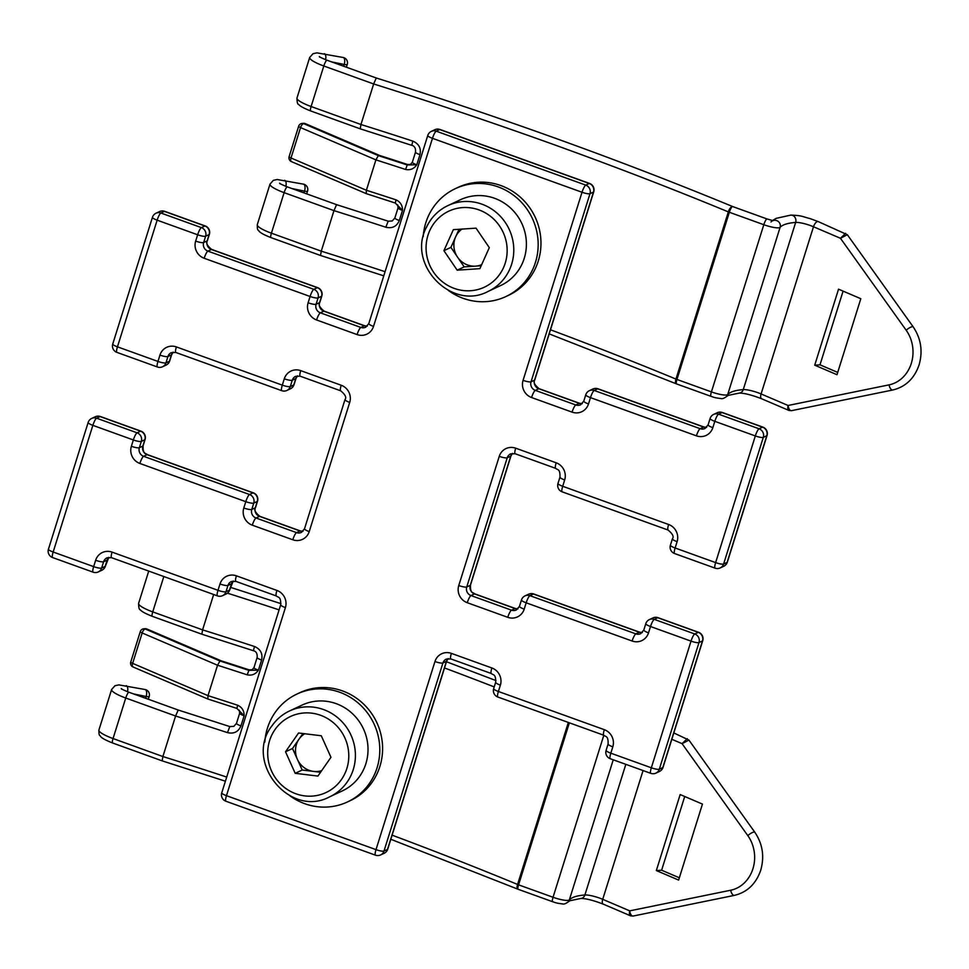 <?xml version="1.0" encoding="UTF-8"?>
<svg xmlns="http://www.w3.org/2000/svg" width="969" height="969" viewBox="0 0 969 969"><rect width="100%" height="100%" fill="white"/><g stroke="black" fill="none" stroke-linecap="round" stroke-linejoin="round"><path stroke-width="1.45" d="M613.244 759.793L569.336 899.898A135.394 26.72 -162.6 0 1 572.618 897.621A135.394 26.72 -162.6 0 1 584.888 894.993A13.542 2.677 -162.6 0 1 602.718 899.317L629.693 910.86C629.087 913.985 629.535 915.657 631.049 915.887M643.065 770.561L602.718 899.317A5.414 2.41 113.2 0 0 603.227 904.125L630.589 915.826M730.699 890.232A33.951 29.639 -93.7 0 0 752.925 868.769A33.951 29.639 -93.7 0 0 747.814 835.617A5.414 1.526 -35.6 0 1 754.088 832.056A5.414 1.526 -35.6 0 1 754.851 832.298C762.639 843.89 764.602 856.535 760.726 870.223C756.014 883.861 747.244 892.243 734.417 895.368A5.414 2.628 78.5 0 1 734.236 895.392A5.414 2.628 78.5 0 1 730.699 890.232L629.693 910.86C630.213 914.094 631.291 915.838 632.914 916.08L633.266 916.008M747.814 835.617L682.079 743.671L687.239 738.681M671.832 739.286L682.079 743.671L688.935 740.086L754.851 832.298M121.67 689.189L121.222 688.547C122.3 689.007 119.599 688.462 128.986 692.266A5.414 1.114 109.8 0 0 128.732 692.302A5.414 1.114 109.8 0 0 125.74 698.019L113.046 738.548A5.414 1.114 109.8 0 0 112.61 742.993C105.803 740.304 101.793 738.124 100.57 736.44C100.146 734.829 98.777 737.179 98.923 730.02A20.313 4.009 17.4 0 0 113.046 738.548L162.889 756.535L175.595 716.006L125.74 698.019A20.313 4.009 -162.6 0 1 111.617 689.492L114.996 685.713L118.86 684.889L145.096 689.516A5.414 2.483 -78.6 0 1 145.604 689.758A5.414 2.483 -78.6 0 1 146.149 696.481L133.637 693.949M679.342 877.793L661.621 870.21L684.72 796.506M680.165 794.556L702.44 804.088L678.627 880.082L656.34 870.55L680.165 794.556M247.204 674.836L248.876 670.354L258.432 670.136C255.671 674.194 251.928 675.768 247.204 674.836A926.63 182.899 17.4 0 0 217.54 665.243L208.008 695.645A926.63 182.899 -162.6 0 1 237.671 705.238C242.044 707.285 244.2 710.786 244.14 715.74L236.896 708.412L207.826 699L133.032 666.975A4.058 1.817 -66.8 0 1 132.644 663.365A4.058 0.799 -162.6 0 1 130.754 662.021A4.058 4.058 0 0 0 133.032 666.975A4.058 1.817 -66.8 0 0 133.431 667.035M261.606 660.01C262.914 653.627 260.528 649.121 254.459 646.493L253.418 650.72C256.216 651.362 257.451 653.615 257.136 657.491L257.136 657.491A5.414 1.066 -162.6 0 0 261.606 660.01L258.432 670.136A5.414 1.066 17.4 0 1 253.963 667.617L257.136 657.491M163.822 576.531L152.739 611.887A5.414 1.114 109.8 0 0 152.303 616.332C145.495 613.631 141.486 611.463 140.299 609.816C139.185 609.767 138.628 607.611 138.615 603.36A20.313 4.009 17.4 0 0 152.739 611.887L202.582 629.874L213.665 594.506M128.986 692.266L178.199 710.023L229.786 726.556L227.473 732.625C233.929 734.078 238.422 731.825 240.966 725.866L244.14 715.74A5.414 1.066 -162.6 0 1 239.67 713.22L239.27 710.216M656.34 870.55L661.621 870.21M226.698 777.065A926.63 182.899 -162.6 0 0 162.889 756.535L162.186 760.75M518.064 889.239A5.414 2.168 -67.5 0 1 517.906 889.191A5.414 2.168 -67.5 0 1 517.567 884.455L568.343 722.45M178.199 710.023L175.595 716.006A926.63 182.899 17.4 0 1 227.473 732.625M229.701 726.629L233.868 726.338L236.497 723.359A5.414 1.066 17.4 0 0 240.966 725.866M254.459 646.493A926.63 182.899 -162.6 0 0 202.582 629.874L201.879 634.089M143.897 628.784L145.12 628.711A4.058 3.537 86.4 0 1 146.573 628.966L145.338 629.038A4.058 3.537 86.4 0 0 143.897 628.784A4.058 4.058 0 0 0 140.275 631.631A4.058 0.799 -162.6 0 0 142.164 632.963L217.54 665.243L219.951 660.991A930.688 183.698 -162.6 0 1 248.876 670.354A9.472 1.865 -162.6 0 1 249.215 669.894L252.122 669.773L253.963 667.617A5.414 1.066 17.4 0 1 254.144 667.447M220.351 660.555A933.401 184.231 17.4 0 1 249.215 669.894L220.351 660.555L146.573 628.966A4.058 1.817 -66.8 0 1 146.985 629.026A4.058 4.058 0 0 0 145.12 628.711M237.671 705.238L236.896 708.412M219.951 660.991L145.338 629.038A4.058 1.817 -66.8 0 0 142.164 632.963L132.644 663.365L208.008 695.645L207.826 699M304.702 733.751A20.446 19.598 -115.1 0 0 299.046 739.105L292.517 748.492L285.516 751.774L295.194 773.31L317.917 776.072L330.962 757.298L321.284 735.762L298.561 733L285.516 751.774M329.726 796.797L342.336 790.898A47.384 45.41 -115.1 0 0 359.79 776.133A47.384 45.41 -115.1 0 0 357.016 718.562A47.384 45.41 -115.1 0 0 302.158 705.057L289.549 710.955A47.384 45.41 64.9 0 1 344.407 724.473A47.384 45.41 64.9 0 1 347.181 782.031A47.384 45.41 64.9 0 1 329.726 796.797C289.792 818.466 243.691 761.791 271.938 725.854C276.516 719.313 282.391 714.347 289.549 710.955A47.384 45.41 64.9 0 0 272.095 725.72M302.922 733.533L299.046 739.105A20.446 19.598 -115.1 0 0 297.362 759.26L302.195 770.028L295.194 773.31M302.195 770.028L313.556 771.409A20.446 19.598 -115.1 0 1 297.362 759.26L292.517 748.492M321.684 770.646A20.446 19.598 -115.1 0 1 313.556 771.409L320.557 772.257M264.84 742.06A59.569 57.086 64.9 0 1 267.42 728.191A59.569 57.086 64.9 0 1 296.998 694.022A59.569 57.086 64.9 0 1 359.862 704.511A59.569 57.086 64.9 0 1 377.086 767.751A59.569 57.086 64.9 0 1 347.508 801.932A59.569 57.086 64.9 0 1 290.01 795.852M296.998 694.022L299.796 692.702A59.569 57.086 64.9 0 1 362.672 703.191A59.569 57.086 64.9 0 1 379.884 766.443A59.569 57.086 64.9 0 1 350.306 800.624L347.508 801.932M461.995 229.084A20.446 19.598 -115.1 0 0 455.636 236.884L450.924 247.386L443.911 250.668L457.174 270.169L479.873 268.655L489.309 247.652L476.045 228.151L453.347 229.665L443.911 250.668M488.097 291.427L500.719 285.516A47.384 45.41 -115.1 0 0 522.303 263.447A47.384 45.41 -115.1 0 0 512.54 209.97A47.384 45.41 -115.1 0 0 460.529 199.687L447.92 205.585A47.384 45.41 64.9 0 1 499.931 215.869A47.384 45.41 64.9 0 1 509.682 269.358A47.384 45.41 64.9 0 1 488.097 291.427C451.833 311.001 406.968 264.852 426.154 227.824C430.805 217.746 438.061 210.334 447.92 205.585A47.384 45.41 64.9 0 0 426.336 227.654M459.052 229.29L455.636 236.884A20.446 19.598 -115.1 0 0 457.55 257.136L464.187 266.887L457.174 270.169M464.187 266.887L475.537 266.136A20.446 19.598 -115.1 0 1 457.55 257.136L450.924 247.386M481.666 264.67A20.446 19.598 -115.1 0 1 475.537 266.136L481.169 265.76M423.211 236.69A59.569 57.086 64.9 0 1 425.791 222.822A59.569 57.086 64.9 0 1 455.369 188.64A59.569 57.086 64.9 0 1 518.233 199.13A59.569 57.086 64.9 0 1 535.457 262.381A59.569 57.086 64.9 0 1 505.879 296.562A59.569 57.086 64.9 0 1 448.393 290.482M455.369 188.64L458.167 187.332A59.569 57.086 64.9 0 1 521.043 197.821A59.569 57.086 64.9 0 1 538.255 261.073A59.569 57.086 64.9 0 1 508.677 295.242L505.879 296.562M771.009 221.962A5.414 5.281 -137.3 0 1 780.106 227.34A13.542 2.677 -162.6 0 1 779.779 227.558A13.542 2.677 -162.6 0 1 763.814 224.711L729.342 212.272L676.956 379.46L711.416 391.9A13.542 2.677 17.4 0 0 727.38 394.758A13.542 2.677 17.4 0 0 727.707 394.528A5.414 5.281 42.7 0 1 726.58 396.491L728.313 395.364L739.19 393.111A5.414 4.76 85.6 0 0 743.259 389.611L795.658 222.422A135.394 26.72 17.4 0 0 783.388 225.062A135.394 26.72 17.4 0 0 780.106 227.34L727.707 394.528A135.394 26.72 -162.6 0 1 731.001 392.251A135.394 26.72 -162.6 0 1 743.259 389.611A13.542 2.677 -162.6 0 1 761.089 393.947L788.063 405.478C787.458 408.603 787.906 410.287 789.42 410.505M889.07 384.863A5.414 2.628 78.5 0 0 892.619 390.01A5.414 2.628 78.5 0 0 892.788 389.998L791.298 410.711C789.662 410.468 788.584 408.724 788.063 405.478L889.07 384.863A33.951 29.639 -93.7 0 0 911.296 363.399A33.951 29.639 -93.7 0 0 906.185 330.235L840.462 238.289L813.488 226.758L761.089 393.947A5.414 2.41 113.2 0 0 761.598 398.756L788.96 410.456M906.185 330.235A5.414 1.526 -35.6 0 1 912.459 326.686A5.414 1.526 -35.6 0 1 913.222 326.916L847.318 234.704L840.462 238.289L845.61 233.311M280.041 183.819L279.593 183.177C280.683 183.625 277.97 183.093 287.357 186.896A5.414 1.114 109.8 0 0 287.115 186.92A5.414 1.114 109.8 0 0 284.123 192.649L271.417 233.178A5.414 1.114 109.8 0 0 270.981 237.611C264.174 234.934 260.164 232.742 258.941 231.058C258.517 229.459 257.16 231.809 257.294 224.638A20.313 4.009 17.4 0 0 271.417 233.178L321.26 251.165L333.966 210.624L284.123 192.649A20.313 4.009 -162.6 0 1 270 184.11L273.367 180.331L277.231 179.519L303.467 184.146A5.414 2.483 -78.6 0 1 303.975 184.389A5.414 2.483 -78.6 0 1 304.52 191.111L292.008 188.567M837.713 372.411L819.992 364.828L843.091 291.124M838.536 289.174L860.811 298.706L836.998 374.712L814.723 365.18L838.536 289.174M405.575 169.466L407.246 164.972L416.803 164.766C414.042 168.824 410.299 170.387 405.575 169.466A926.63 182.899 17.4 0 0 375.911 159.873L366.391 190.263A926.63 182.899 -162.6 0 1 396.055 199.856C400.415 201.915 402.571 205.416 402.51 210.37L395.267 203.03L366.209 193.63L291.403 161.605A4.058 1.817 -66.8 0 1 291.015 157.995A4.058 0.799 -162.6 0 1 289.125 156.651A4.058 4.058 0 0 0 291.403 161.605A4.058 1.817 -66.8 0 0 291.814 161.666M419.977 154.64C421.285 148.257 418.911 143.751 412.842 141.123L411.789 145.35C414.587 145.992 415.822 148.245 415.507 152.121L415.507 152.121A5.414 1.066 -162.6 0 0 419.977 154.64L416.803 164.766A5.414 1.066 17.4 0 1 412.334 162.247L415.507 152.121M319.734 57.159L319.286 56.517C320.376 56.965 317.662 56.432 327.05 60.235A5.414 1.114 109.8 0 0 326.807 60.26A5.414 1.114 109.8 0 0 323.816 65.989L311.11 106.517A5.414 1.114 109.8 0 0 310.674 110.95C303.866 108.262 299.869 106.093 298.67 104.446C297.556 104.398 296.998 102.242 296.986 97.99A20.313 4.009 17.4 0 0 311.11 106.517L360.952 124.504L373.659 83.964L323.816 65.989A20.313 4.009 -162.6 0 1 309.692 57.45L313.06 53.67L316.924 52.859L343.159 57.486A5.414 2.483 -78.6 0 1 343.668 57.728A5.414 2.483 -78.6 0 1 344.213 64.451A5.414 1.066 17.4 0 0 347.072 64.584A5.414 1.066 17.4 0 0 347.253 64.414A5.414 5.414 0 0 0 343.159 57.486M287.357 186.896L336.57 204.653L388.169 221.174L385.844 227.243C392.3 228.696 396.793 226.455 399.337 220.496L402.51 210.37A5.414 1.066 -162.6 0 1 398.041 207.85L397.653 204.847M814.723 365.18L819.992 364.828M385.081 271.695A926.63 182.899 -162.6 0 0 321.26 251.165L320.557 255.38M676.447 383.857A5.414 2.168 -67.5 0 1 676.277 383.809A5.414 2.168 -67.5 0 1 675.95 379.073L728.337 211.884A926.63 182.899 17.4 0 0 373.659 83.964L376.263 77.992C502.075 117.564 620.887 160.43 732.709 206.567L732.334 206.554A5.414 1.114 109.8 0 0 729.342 212.272A5.414 1.066 -162.6 0 1 728.337 211.884A5.414 2.168 112.5 0 1 732.334 206.554M336.57 204.653L333.966 210.624A926.63 182.899 17.4 0 1 385.844 227.243M388.072 221.259L392.239 220.968L394.868 217.977A5.414 1.066 17.4 0 0 399.337 220.496M412.842 141.123A926.63 182.899 -162.6 0 0 360.952 124.504L360.25 128.72M302.267 123.414L303.503 123.329A4.058 3.537 86.4 0 1 304.944 123.584L303.721 123.669A4.058 3.537 86.4 0 0 302.267 123.414A4.058 4.058 0 0 0 298.646 126.249A4.058 0.799 -162.6 0 0 300.547 127.593L375.911 159.873L378.334 155.621A930.688 183.698 -162.6 0 1 407.246 164.972A9.472 1.865 -162.6 0 1 407.586 164.524L410.505 164.403L412.334 162.247A5.414 1.066 17.4 0 1 412.515 162.065M378.722 155.185A933.401 184.231 17.4 0 1 407.586 164.524L378.722 155.185L304.944 123.584A4.058 1.817 -66.8 0 1 305.356 123.657A4.058 4.058 0 0 0 303.503 123.329M396.055 199.856L395.267 203.03M378.334 155.621L303.721 123.669A4.058 1.817 -66.8 0 0 300.547 127.593L291.015 157.995L366.391 190.263L366.209 193.63M259.849 516.332A6.771 1.393 109.8 0 0 259.535 516.368A6.771 6.492 -115.1 0 1 255.283 507.792L257.269 501.457L253.769 503.093L251.783 509.428L255.283 507.792A6.771 1.332 -162.6 0 0 255.513 507.562C253.793 509.621 255.235 512.54 259.849 516.332L300.342 530.939A6.771 1.393 109.8 0 0 300.039 530.976L259.535 516.368L256.034 518.003L296.526 532.623L300.039 530.976A6.771 6.492 -115.1 0 0 302.958 531.327M434.851 129.725A6.771 6.492 64.9 0 1 439.708 129.531L436.207 131.166L585.748 185.115L589.249 183.468L439.708 129.531A6.771 1.393 109.8 0 1 440.023 129.495A6.771 6.771 0 0 0 434.851 129.725L431.35 131.372A6.771 6.771 0 0 0 427.765 135.478L368.814 323.573L365.688 327.231A6.771 6.492 -115.1 0 1 360.831 327.425A6.771 1.393 109.8 0 0 357.101 334.584L316.597 319.976A6.771 1.393 109.8 0 1 320.327 312.817L360.831 327.425L364.332 325.79L323.84 311.182L320.327 312.817A6.771 6.492 -115.1 0 1 316.088 304.242L319.588 302.594L321.575 296.272L318.074 297.907L316.088 304.242A6.771 1.332 -162.6 0 1 308.106 302.812L310.092 296.478L204.168 258.263A6.771 1.393 109.8 0 1 207.899 251.116L313.823 289.331L317.323 287.684L211.399 249.481L207.899 251.116A6.771 6.492 -115.1 0 1 203.647 242.529A6.771 1.332 -162.6 0 1 195.665 241.111L197.652 234.777A6.771 1.332 -162.6 0 0 205.634 236.206L203.647 242.529L207.16 240.893L209.134 234.559L205.634 236.206A6.771 6.492 64.9 0 0 201.395 227.618L204.895 225.983L164.391 211.375L160.89 213.01L201.395 227.618A6.771 1.393 109.8 0 0 197.652 234.777L157.148 220.169L117.455 346.829L157.959 361.437L159.946 355.102A13.542 12.972 -115.1 0 1 176.382 346.926L282.306 385.141L284.292 378.806A13.542 12.972 -115.1 0 1 300.717 370.642L341.221 385.25A13.542 12.972 -115.1 0 1 349.712 402.414L309.22 531.606A13.542 12.972 -115.1 0 1 292.795 539.769L252.291 525.162A13.542 12.972 -115.1 0 1 243.8 507.998L245.787 501.663L139.863 463.461A6.771 1.393 -70.2 0 1 143.594 456.302L249.517 494.517L253.03 492.87L147.094 454.667L143.594 456.302A6.771 6.492 -115.1 0 1 139.354 447.726L142.855 446.079L144.841 439.756L141.329 441.392L139.354 447.726A6.771 1.332 17.4 0 1 131.372 446.297A13.542 12.972 -115.1 0 0 139.863 463.461M95.64 560.288A13.542 12.972 -115.1 0 1 112.077 552.124A6.771 1.393 109.8 0 0 111.532 557.672L106.99 557.829A6.771 6.492 -115.1 0 0 103.622 561.717L101.636 568.052L105.149 566.405L107.135 560.082L103.622 561.717A6.771 1.332 17.4 0 1 95.64 560.288L93.654 566.623A6.771 1.393 109.8 0 0 93.109 572.17A6.771 6.771 0 0 0 98.281 571.94L101.781 570.293A6.771 6.771 0 0 0 105.379 566.187L108.879 557.32M300.717 370.642A6.771 1.393 -70.2 0 0 300.172 376.19L295.63 376.347A6.771 6.492 -115.1 0 0 292.275 380.236L290.288 386.57L293.789 384.923L295.775 378.6L292.275 380.236A6.771 1.332 -162.6 0 1 284.292 378.806M229.714 589.891A6.771 1.332 17.4 0 1 229.483 590.121L231.47 583.786L227.969 585.421L225.983 591.756L229.483 590.121A6.771 6.492 64.9 0 1 226.128 593.997A6.771 6.771 0 0 0 229.714 589.891L233.226 581.025M176.382 346.926A6.771 1.393 -70.2 0 0 175.837 352.474L171.295 352.643A6.771 6.492 -115.1 0 0 167.928 356.531L165.941 362.866L169.442 361.219L171.428 354.884L167.928 356.531A6.771 1.332 -162.6 0 1 159.946 355.102M131.372 446.297L133.347 439.962A6.771 1.393 -70.2 0 1 137.089 432.816L140.59 431.169L100.086 416.561L96.585 418.196L137.089 432.816A6.771 6.492 64.9 0 1 141.329 441.392A6.771 1.332 17.4 0 1 133.347 439.962L92.854 425.355L53.162 552.015L93.654 566.623A6.771 1.332 17.4 0 0 101.636 568.052A6.771 6.492 64.9 0 1 98.281 571.94M112.077 552.124L218.001 590.327L219.987 583.992A13.542 12.972 -115.1 0 1 236.412 575.828L276.916 590.436A13.542 12.972 -115.1 0 1 285.407 607.599L226.467 795.682L376.008 849.631L434.948 661.536A13.542 12.972 -115.1 0 1 451.384 653.372L491.877 667.98A13.542 12.972 -115.1 0 1 500.379 685.144L498.393 691.478L604.317 729.681A13.542 12.972 -115.1 0 1 612.808 746.845L610.821 753.179L651.325 767.787L691.018 641.127L650.514 626.519L648.527 632.854A13.542 12.972 -115.1 0 1 632.103 641.018L526.179 602.815L524.193 609.15A13.542 12.972 -115.1 0 1 507.756 617.314L467.264 602.706A13.542 12.972 -115.1 0 1 458.761 585.542L499.253 456.351A13.542 12.972 -115.1 0 1 515.69 448.187L556.182 462.794A6.771 1.393 109.8 0 0 555.637 468.342C557.454 470.074 560.252 468.536 559.973 477.111A6.771 1.332 17.4 0 0 564.673 479.958L562.698 486.281L668.622 524.495A13.542 12.972 -115.1 0 1 677.113 541.659L675.127 547.994L715.631 562.601L755.323 435.941L714.819 421.333L712.833 427.668A13.542 12.972 -115.1 0 1 696.408 435.832L590.472 397.629L588.498 403.952A13.542 12.972 -115.1 0 1 572.061 412.128L531.557 397.52A13.542 12.972 -115.1 0 1 523.066 380.357L582.018 192.262L432.477 138.325L373.525 326.408A13.542 12.972 -115.1 0 1 357.101 334.584M308.106 302.812A13.542 12.972 -115.1 0 0 316.597 319.976M195.665 241.111A13.542 12.972 -115.1 0 0 204.168 258.263M564.673 479.958A13.542 12.972 -115.1 0 0 556.182 462.794M720.246 567.907A6.771 6.492 64.9 0 0 723.613 564.031L727.113 562.383L766.806 435.723L763.306 437.37L723.613 564.031A6.771 1.332 -162.6 0 1 715.631 562.601A6.771 1.393 -70.2 0 0 715.086 568.149A6.771 6.771 0 0 0 720.246 567.907L723.746 566.271A6.771 6.771 0 0 0 727.344 562.165A6.771 1.332 -162.6 0 1 727.113 562.383A6.771 6.492 64.9 0 1 723.746 566.271M446.661 661.1L448.187 658.569A6.771 6.492 -115.1 0 0 446.43 661.33L442.93 662.966L383.99 851.061L387.491 849.413L446.43 661.33A6.771 1.332 17.4 0 0 446.661 661.1L387.721 849.195A6.771 1.332 17.4 0 1 387.491 849.413A6.771 6.492 64.9 0 1 384.136 853.301L380.623 854.937A6.771 6.492 64.9 0 0 383.99 851.061A6.771 1.332 17.4 0 1 376.008 849.631A6.771 1.393 109.8 0 0 375.463 855.179A6.771 6.771 0 0 0 380.623 854.937M515.69 448.187A6.771 1.393 109.8 0 0 515.133 453.734L510.59 453.892A6.771 6.492 -115.1 0 0 507.235 457.78L466.743 586.972L470.256 585.337L510.736 456.145L507.235 457.78A6.771 1.332 17.4 0 1 499.253 456.351M534.549 380.139L593.5 192.056L590 193.691L531.048 381.786L534.549 380.139A6.771 6.492 -115.1 0 0 538.8 388.726L535.3 390.362L575.804 404.969L579.305 403.334L538.8 388.726A6.771 1.393 109.8 0 1 539.115 388.69C534.5 384.899 533.059 381.98 534.779 379.921A6.771 1.332 -162.6 0 1 534.549 380.139M663.038 767.351A6.771 1.332 17.4 0 1 662.808 767.581L702.501 640.921L699 642.556L659.308 769.216L662.808 767.581A6.771 6.492 64.9 0 1 659.453 771.457A6.771 6.771 0 0 0 663.038 767.351L702.731 640.691A6.771 6.771 0 0 0 698.564 632.297A6.771 1.393 -70.2 0 0 698.261 632.333L657.757 617.725L654.257 619.361L694.749 633.98L698.261 632.333A6.771 6.492 64.9 0 1 702.501 640.921A6.771 1.332 17.4 0 0 702.731 640.691M507.756 617.314A6.771 1.393 -70.2 0 1 511.499 610.167L514.999 608.52L474.495 593.912L470.995 595.56L511.499 610.167A6.771 6.492 -115.1 0 0 516.356 609.961L519.481 606.303A6.771 1.332 -162.6 0 0 524.193 609.15M525.053 595.862A6.771 6.771 0 0 0 521.467 599.968A6.771 1.332 -162.6 0 0 526.179 602.815A6.771 1.393 -70.2 0 1 529.91 595.656A6.771 6.492 64.9 0 0 525.053 595.862L528.565 594.227A6.771 6.492 64.9 0 1 533.41 594.021A6.771 1.393 -70.2 0 1 533.725 593.985L639.649 632.2A6.771 1.393 -70.2 0 0 639.334 632.236L533.41 594.021L529.91 595.656L635.834 633.871L639.334 632.236A6.771 6.492 -115.1 0 0 642.265 632.575M589.358 390.677A6.771 6.771 0 0 0 585.773 394.783A6.771 1.332 17.4 0 0 590.472 397.629A6.771 1.393 109.8 0 1 594.215 390.471A6.771 6.492 64.9 0 0 589.358 390.677L592.858 389.029A6.771 6.492 64.9 0 1 597.716 388.835A6.771 1.393 109.8 0 1 598.03 388.799L703.954 427.002A6.771 1.393 109.8 0 0 703.639 427.038L597.716 388.835L594.215 390.471L700.139 428.686L703.639 427.038A6.771 6.492 -115.1 0 0 706.571 427.39M762.555 427.147L722.062 412.54L718.55 414.175L759.054 428.782L762.555 427.147A6.771 6.492 64.9 0 1 766.806 435.723A6.771 1.332 -162.6 0 0 767.036 435.505A6.771 6.771 0 0 0 762.869 427.111A6.771 1.393 109.8 0 0 762.555 427.147M245.787 501.663A6.771 1.332 17.4 0 0 253.769 503.093A6.771 6.492 64.9 0 0 249.517 494.517A6.771 1.393 -70.2 0 0 245.787 501.663M252.291 525.162A6.771 1.393 109.8 0 1 256.034 518.003A6.771 6.492 -115.1 0 1 251.783 509.428A6.771 1.332 -162.6 0 1 243.8 507.998M349.712 402.414A6.771 1.332 17.4 0 1 345 399.567L304.52 528.759L301.383 532.417A6.771 6.492 -115.1 0 1 296.526 532.623A6.771 1.393 109.8 0 0 292.795 539.769M257.269 501.457A6.771 1.332 17.4 0 0 257.5 501.227A6.771 6.771 0 0 0 253.333 492.846A6.771 1.393 -70.2 0 0 253.03 492.87A6.771 6.492 64.9 0 1 257.269 501.457M304.52 528.759A6.771 1.332 17.4 0 0 309.22 531.606M147.409 454.631C145.592 452.898 142.794 454.425 143.085 445.861A6.771 1.332 17.4 0 1 142.855 446.079A6.771 6.492 -115.1 0 0 147.094 454.667A6.771 1.393 -70.2 0 1 147.409 454.631L253.333 492.846M345 399.567C346.72 397.508 345.279 394.589 340.676 390.798A6.771 1.393 -70.2 0 1 341.221 385.25M144.841 439.756A6.771 1.332 17.4 0 0 145.071 439.526A6.771 6.771 0 0 0 140.905 431.132A6.771 1.393 -70.2 0 0 140.59 431.169A6.771 6.492 64.9 0 1 144.841 439.756M88.143 422.508A6.771 1.332 -162.6 0 0 92.854 425.355A6.771 1.393 -70.2 0 1 96.585 418.196A6.771 6.492 64.9 0 0 91.728 418.402A6.771 6.771 0 0 0 88.143 422.508L48.45 549.169A6.771 6.771 0 0 0 52.617 557.563L93.109 572.17M286.921 390.446A6.771 6.492 64.9 0 0 290.288 386.57A6.771 1.332 -162.6 0 1 282.306 385.141A6.771 1.393 -70.2 0 0 281.761 390.689A6.771 6.771 0 0 0 286.921 390.446L290.421 388.811A6.771 6.771 0 0 0 294.019 384.705A6.771 1.332 -162.6 0 1 293.789 384.923A6.771 6.492 64.9 0 1 290.421 388.811M297.483 375.839A6.771 6.492 -115.1 0 0 295.775 378.6A6.771 1.332 -162.6 0 0 296.005 378.37L297.531 375.839M100.401 416.525A6.771 6.771 0 0 0 95.241 416.767A6.771 6.492 64.9 0 1 100.086 416.561A6.771 1.393 -70.2 0 1 100.401 416.525L140.905 431.132M52.617 557.563A6.771 1.393 109.8 0 1 53.162 552.015A6.771 1.332 -162.6 0 1 48.45 549.169M162.586 366.742A6.771 6.492 64.9 0 0 165.941 362.866A6.771 1.332 -162.6 0 1 157.959 361.437A6.771 1.393 -70.2 0 0 157.414 366.985A6.771 6.771 0 0 0 162.586 366.742L166.087 365.107A6.771 6.771 0 0 0 169.672 361.001A6.771 1.332 -162.6 0 1 169.442 361.219A6.771 6.492 64.9 0 1 166.087 365.107M173.136 352.135A6.771 6.492 -115.1 0 0 171.428 354.884A6.771 1.332 -162.6 0 0 171.658 354.666L173.185 352.135M105.379 566.187A6.771 1.332 17.4 0 1 105.149 566.405A6.771 6.492 64.9 0 1 101.781 570.293M116.91 352.377A6.771 1.393 -70.2 0 1 117.455 346.829A6.771 1.332 17.4 0 1 112.755 343.983A6.771 6.771 0 0 0 116.91 352.377L157.414 366.985M108.831 557.32A6.771 6.492 -115.1 0 0 107.135 560.082A6.771 1.332 17.4 0 0 107.353 559.852M222.616 595.644A6.771 6.492 64.9 0 0 225.983 591.756A6.771 1.332 17.4 0 1 218.001 590.327A6.771 1.393 109.8 0 0 217.456 595.874A6.771 6.771 0 0 0 222.616 595.644L226.128 593.997M152.448 217.322A6.771 1.332 17.4 0 0 157.148 220.169A6.771 1.393 109.8 0 1 160.89 213.01A6.771 6.492 64.9 0 0 156.033 213.216A6.771 6.771 0 0 0 152.448 217.322L112.755 343.983M219.987 583.992A6.771 1.332 17.4 0 0 227.969 585.421A6.771 6.492 -115.1 0 1 231.325 581.545L235.867 581.376L276.371 595.983C278.188 597.716 280.986 596.189 280.695 604.753L221.756 792.848A6.771 6.771 0 0 0 225.922 801.23L375.463 855.179M236.412 575.828A6.771 1.393 109.8 0 0 235.867 581.376M159.534 211.569A6.771 6.492 64.9 0 1 164.391 211.375A6.771 1.393 109.8 0 1 164.706 211.339A6.771 6.771 0 0 0 159.534 211.569L156.033 213.216M233.178 581.037A6.771 6.492 -115.1 0 0 231.47 583.786A6.771 1.332 17.4 0 0 231.7 583.556M276.916 590.436A6.771 1.393 109.8 0 0 276.371 595.983M285.407 607.599A6.771 1.332 -162.6 0 1 280.695 604.753M204.895 225.983A6.771 6.492 64.9 0 1 209.134 234.559A6.771 1.332 -162.6 0 0 209.365 234.341A6.771 6.771 0 0 0 205.21 225.947A6.771 1.393 109.8 0 0 204.895 225.983M225.922 801.23A6.771 1.393 109.8 0 1 226.467 795.682A6.771 1.332 -162.6 0 1 221.756 792.848M313.823 289.331A6.771 1.393 109.8 0 0 310.092 296.478A6.771 1.332 -162.6 0 0 318.074 297.907A6.771 6.492 64.9 0 0 313.823 289.331M209.365 234.341L207.39 240.675A6.771 1.332 -162.6 0 1 207.16 240.893A6.771 6.492 -115.1 0 0 211.399 249.481A6.771 1.393 109.8 0 1 211.714 249.445L317.638 287.648A6.771 1.393 109.8 0 0 317.323 287.684A6.771 6.492 64.9 0 1 321.575 296.272A6.771 1.332 -162.6 0 0 321.805 296.042A6.771 6.771 0 0 0 317.638 287.648M434.948 661.536A6.771 1.332 17.4 0 0 442.93 662.966A6.771 6.492 -115.1 0 1 446.297 659.09L450.839 658.92A6.771 1.393 109.8 0 1 451.384 653.372M321.805 296.042L319.818 302.376A6.771 1.332 -162.6 0 1 319.588 302.594A6.771 6.492 -115.1 0 0 323.84 311.182A6.771 1.393 109.8 0 1 324.143 311.146L364.647 325.754A6.771 1.393 109.8 0 0 364.332 325.79A6.771 6.492 -115.1 0 0 367.263 326.129M491.877 667.98A6.771 1.393 109.8 0 0 491.331 673.528L450.839 658.92M368.814 323.573A6.771 1.332 17.4 0 0 373.525 326.408M500.379 685.144A6.771 1.332 -162.6 0 1 495.668 682.297L493.681 688.632A6.771 6.771 0 0 0 497.848 697.026L603.772 735.229C605.589 736.973 608.387 735.435 608.096 743.998L606.109 750.333A6.771 6.771 0 0 0 610.276 758.727L650.78 773.335A6.771 6.771 0 0 0 655.94 773.105L659.453 771.457M427.765 135.478A6.771 1.332 17.4 0 0 432.477 138.325A6.771 1.393 109.8 0 1 436.207 131.166A6.771 6.492 64.9 0 0 431.35 131.372M497.848 697.026A6.771 1.393 109.8 0 1 498.393 691.478A6.771 1.332 -162.6 0 1 493.681 688.632M585.748 185.115A6.771 1.393 109.8 0 0 582.018 192.262A6.771 1.332 -162.6 0 0 590 193.691A6.771 6.492 64.9 0 0 585.748 185.115M604.317 729.681A6.771 1.393 109.8 0 0 603.772 735.229M612.808 746.845A6.771 1.332 -162.6 0 1 608.096 743.998M531.557 397.52A6.771 1.393 109.8 0 1 535.3 390.362A6.771 6.492 -115.1 0 1 531.048 381.786A6.771 1.332 -162.6 0 1 523.066 380.357M589.249 183.468A6.771 6.492 64.9 0 1 593.5 192.056A6.771 1.332 -162.6 0 0 593.731 191.826A6.771 6.771 0 0 0 589.564 183.444A6.771 1.393 109.8 0 0 589.249 183.468M610.276 758.727A6.771 1.393 109.8 0 1 610.821 753.179A6.771 1.332 -162.6 0 1 606.109 750.333M585.773 394.783L583.786 401.118L580.649 404.776A6.771 6.492 -115.1 0 1 575.804 404.969A6.771 1.393 109.8 0 0 572.061 412.128M655.94 773.105A6.771 6.492 64.9 0 0 659.308 769.216A6.771 1.332 17.4 0 1 651.325 767.787A6.771 1.393 109.8 0 0 650.78 773.335M583.786 401.118A6.771 1.332 17.4 0 0 588.498 403.952M539.115 388.69L579.619 403.298A6.771 1.393 109.8 0 0 579.305 403.334A6.771 6.492 -115.1 0 0 582.224 403.685M691.018 641.127A6.771 1.332 17.4 0 0 699 642.556A6.771 6.492 64.9 0 0 694.749 633.98A6.771 1.393 -70.2 0 0 691.018 641.127M710.107 418.487A6.771 1.332 17.4 0 0 714.819 421.333A6.771 1.393 109.8 0 1 718.55 414.175A6.771 6.492 64.9 0 0 713.705 414.381A6.771 6.771 0 0 0 710.107 418.487L708.121 424.822L704.996 428.48A6.771 6.492 -115.1 0 1 700.139 428.686A6.771 1.393 109.8 0 0 696.408 435.832M645.802 623.673A6.771 1.332 -162.6 0 0 650.514 626.519A6.771 1.393 -70.2 0 1 654.257 619.361A6.771 6.492 64.9 0 0 649.4 619.566A6.771 6.771 0 0 0 645.802 623.673L643.828 630.007L640.691 633.665A6.771 6.492 -115.1 0 1 635.834 633.871A6.771 1.393 -70.2 0 0 632.103 641.018M708.121 424.822A6.771 1.332 17.4 0 0 712.833 427.668M649.4 619.566L652.9 617.931A6.771 6.492 64.9 0 1 657.757 617.725A6.771 1.393 -70.2 0 1 658.072 617.689L698.564 632.297M648.527 632.854A6.771 1.332 -162.6 0 1 643.828 630.007M759.054 428.782A6.771 1.393 109.8 0 0 755.323 435.941A6.771 1.332 -162.6 0 0 763.306 437.37A6.771 6.492 64.9 0 0 759.054 428.782M717.205 412.733A6.771 6.492 64.9 0 1 722.062 412.54A6.771 1.393 109.8 0 1 722.365 412.503A6.771 6.771 0 0 0 717.205 412.733L713.705 414.381M674.581 553.541A6.771 1.393 -70.2 0 1 675.127 547.994A6.771 1.332 17.4 0 1 670.415 545.147A6.771 6.771 0 0 0 674.581 553.541L715.086 568.149M517.955 608.835L515.314 608.484A6.771 1.393 -70.2 0 0 514.999 608.52A6.771 6.492 -115.1 0 0 517.931 608.871M467.264 602.706A6.771 1.393 -70.2 0 1 470.995 595.56A6.771 6.492 -115.1 0 1 466.743 586.972A6.771 1.332 17.4 0 1 458.761 585.542M670.415 545.147L672.401 538.812A6.771 1.332 17.4 0 0 677.113 541.659M474.495 593.912A6.771 1.393 -70.2 0 1 474.81 593.876C472.993 592.144 470.195 593.682 470.486 585.106A6.771 1.332 17.4 0 1 470.256 585.337A6.771 6.492 -115.1 0 0 474.495 593.912M672.401 538.812C674.121 536.753 672.68 533.834 668.077 530.043A6.771 1.393 -70.2 0 1 668.622 524.495M562.141 491.828A6.771 1.393 -70.2 0 1 562.698 486.281A6.771 1.332 -162.6 0 1 557.987 483.446A6.771 6.771 0 0 0 562.141 491.828L668.077 530.043M512.444 453.383A6.771 6.492 -115.1 0 0 510.736 456.145A6.771 1.332 17.4 0 0 510.966 455.914L470.486 585.106M148.305 699.243L149.19 696.445A5.414 1.066 -162.6 0 1 149.008 696.626A5.414 1.066 -162.6 0 1 146.149 696.481L145.592 698.261M569.348 722.813L518.572 884.842L553.045 897.27A13.542 2.677 17.4 0 0 569.009 900.128A13.542 2.677 17.4 0 0 569.336 899.898A5.414 5.281 42.7 0 1 568.197 901.86L569.929 900.734L580.819 898.481C585.773 898.42 593.246 900.298 603.227 904.125M392.118 835.169A926.63 182.899 -162.6 0 1 517.567 884.455A5.414 1.066 -162.6 0 0 518.572 884.842A5.414 1.114 109.8 0 0 518.136 889.276L552.609 901.715A5.414 1.114 109.8 0 1 553.045 897.27L603.82 735.253M580.819 898.481A5.414 4.76 85.6 0 0 584.888 894.993L625.829 764.335M494.214 686.912A926.63 182.899 17.4 0 0 444.517 667.968M279.096 609.876A926.63 182.899 17.4 0 0 227.461 593.173M633.096 916.056L734.417 895.368A5.414 2.628 78.5 0 0 734.599 895.32M127.52 691.721A5.414 2.483 -78.6 0 0 126.733 685.931A5.414 2.483 -78.6 0 0 126.212 685.689M236.678 723.177A5.414 1.066 17.4 0 0 236.497 723.359L239.67 713.22M274.978 729.596A41.97 40.226 -115.1 0 0 285.043 787.906A41.97 40.226 -115.1 0 0 341.488 779.476A41.97 40.226 -115.1 0 0 331.434 721.154A41.97 40.226 -115.1 0 0 274.978 729.596M429.703 230.695A41.97 40.226 -115.1 0 0 449.834 286.509A41.97 40.226 -115.1 0 0 503.517 267.626A41.97 40.226 -115.1 0 0 483.386 211.811A41.97 40.226 -115.1 0 0 429.703 230.695M306.688 193.873L307.561 191.075A5.414 1.066 -162.6 0 1 307.379 191.244A5.414 1.066 -162.6 0 1 304.52 191.111L303.963 192.892M343.656 66.231L344.213 64.451L331.701 61.919M550.489 329.787A926.63 182.899 -162.6 0 1 675.95 379.073A5.414 1.066 -162.6 0 0 676.956 379.46A5.414 1.114 109.8 0 0 676.519 383.906L710.98 396.333A5.414 1.114 109.8 0 1 711.416 391.9L763.814 224.711A5.414 1.114 -70.2 0 1 766.806 218.982A5.414 1.114 -70.2 0 1 767.048 218.958L773.008 220.653M818.248 221.598L809.721 218.473C802.562 216.777 802.489 215.493 790.752 215.118A5.414 4.76 -94.4 0 1 792.751 215.457A5.414 4.76 -94.4 0 1 795.658 222.422A13.542 2.677 17.4 0 1 813.488 226.758A5.414 2.41 -66.8 0 1 817.715 221.513A5.414 2.41 -66.8 0 1 818.248 221.598L847.306 234.716M913.222 326.916C921.01 338.52 922.972 351.166 919.109 364.841C914.397 378.491 905.615 386.873 892.788 389.998A5.414 2.628 78.5 0 0 892.97 389.938M325.584 59.69A5.414 2.483 -78.6 0 0 324.797 53.901A5.414 2.483 -78.6 0 0 324.288 53.658M285.891 186.351A5.414 2.483 -78.6 0 0 285.104 180.561A5.414 2.483 -78.6 0 0 284.595 180.319M395.049 217.795A5.414 1.066 17.4 0 0 394.868 217.977L398.041 207.85M255.513 507.562L257.5 501.227M300.342 530.939L302.994 531.291M300.172 376.19L340.676 390.798M143.085 445.861L145.071 439.526M95.241 416.767L91.728 418.402M175.837 352.474L281.761 390.689M294.019 384.705L296.005 378.37M169.672 361.001L171.658 354.666M111.532 557.672L217.456 595.874M164.706 211.339L205.21 225.947M207.39 240.675C205.658 242.722 207.1 245.654 211.714 249.445M384.136 853.301A6.771 6.771 0 0 0 387.721 849.195M319.818 302.376C318.098 304.436 319.54 307.355 324.143 311.146M491.331 673.528C493.16 675.26 495.946 673.734 495.668 682.297M364.647 325.754L367.299 326.105M440.023 129.495L589.564 183.444M593.731 191.826L534.779 379.921M579.619 403.298L582.26 403.649M598.03 388.799A6.771 6.771 0 0 0 592.858 389.029M703.954 427.002L706.607 427.353M658.072 617.689A6.771 6.771 0 0 0 652.9 617.931M639.649 632.2L642.302 632.539M722.365 412.503L762.869 427.111M521.467 599.968L519.481 606.303M533.725 593.985A6.771 6.771 0 0 0 528.565 594.227M727.344 562.165L767.036 435.505M515.314 608.484L474.81 593.876M555.637 468.342L515.133 453.734M559.973 477.111L557.987 483.446M510.966 455.914L512.492 453.383M140.275 631.631L130.754 662.021M633.084 916.056L630.504 915.79M673.818 732.939L688.935 740.086M98.923 730.02L111.617 689.492M138.615 603.36L148.729 571.08M112.61 742.993L162.041 760.822L225.402 781.208M518.136 889.276A5.414 5.414 0 0 1 517.906 889.191L390.834 839.287M552.609 901.715C554.716 902.248 554.619 902.951 562.504 903.92C563.873 904.38 565.763 903.702 568.197 901.86M230.513 587.347L280.949 603.651M446.467 661.742L495.971 680.577M149.19 696.445A5.414 5.414 0 0 0 145.096 689.516M229.786 726.556L233.868 726.338M253.418 650.72L201.734 634.162L152.303 616.332M251.625 669.954L249.287 669.833M146.985 629.026L220.581 660.543M298.646 126.249L289.125 156.651M790.752 215.118L776.108 218.364L772.668 220.435M791.455 410.686L788.875 410.42M257.294 224.638L270 184.11M296.986 97.99L309.692 57.45M270.981 237.611L320.412 255.441L383.772 275.838M676.519 383.906A5.414 5.414 0 0 1 676.277 383.809L549.205 333.905M710.98 396.333C713.099 396.878 713.002 397.581 720.875 398.538C722.244 399.01 724.146 398.32 726.58 396.491M739.19 393.111C744.144 393.039 751.617 394.928 761.598 398.756M732.685 206.567L767.048 218.958M327.05 60.235L376.263 77.992M346.381 67.212L347.253 64.414M307.561 191.075A5.414 5.414 0 0 0 303.467 184.146M388.169 221.174L392.239 220.968M411.789 145.35L360.105 128.792L310.674 110.95M409.996 164.573L407.658 164.464M305.356 123.657L378.952 155.173"/></g></svg>
